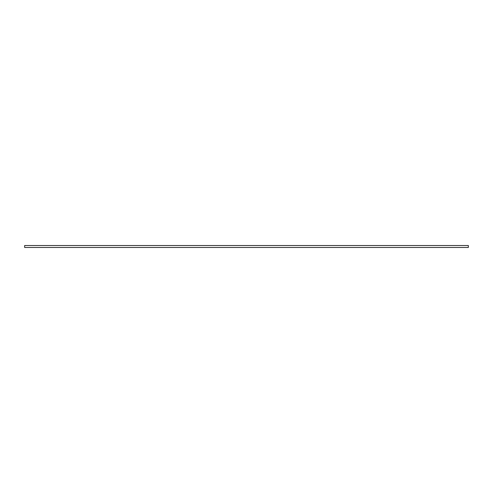 <?xml version="1.0" encoding="UTF-8"?>
<svg xmlns="http://www.w3.org/2000/svg" width="493" height="493" viewBox="0 0 493 493"><rect width="100%" height="100%" fill="white"/><g stroke="black" fill="none" stroke-linecap="round" stroke-linejoin="round"><path stroke-width="0.74" d="M468.35 245.526L468.35 247.474L24.65 247.474L24.65 245.526L468.35 245.526"/></g></svg>
